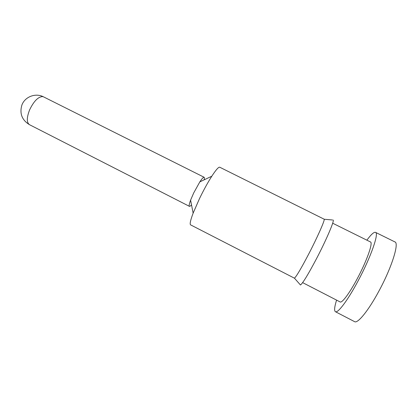 <?xml version="1.0" encoding="UTF-8"?>
<svg xmlns="http://www.w3.org/2000/svg" width="417" height="417" viewBox="0 0 417 417"><rect width="100%" height="100%" fill="white"/><g stroke="black" fill="none" stroke-linecap="round" stroke-linejoin="round"><path stroke-width="0.63" d="M191.507 204.804C190.501 205.998 189.808 206.514 189.427 206.347C188.844 205.941 189.235 203.871 190.595 200.144L193.723 192.904L199.832 181.88C202.026 178.575 203.46 177.032 204.132 177.261C204.492 177.47 204.492 178.335 204.121 179.852M324.259 219.253C324.64 220.921 317.238 237.601 308.752 253.948C301.241 268.293 296.477 276.377 294.459 278.196L190.616 224.883C189.605 224.205 190.444 220.291 193.134 213.139L199.519 198.56C203.694 189.97 207.786 182.521 211.8 176.219C215.964 169.818 218.617 166.821 219.764 167.233L324.259 219.253L332.531 219.988M299.953 284.42L300.464 284.999C302.851 283.19 308.231 274.36 316.592 258.504C326.042 240.411 334.007 221.896 333.298 220.056M302.633 282.622L340.131 301.95C341.971 303.295 349.608 293.12 357.317 278.572C366.83 260.891 373.251 242.532 370.463 241.954L332.667 223.21M336.576 300.115C334.465 306.896 334.074 310.764 335.409 311.707L354.606 321.663C357.624 323.79 368.341 310.79 378.756 291.384C391.683 267.724 399.408 242.97 394.92 241.923L375.524 232.363C373.971 231.852 371.094 234.453 366.882 240.176M335.409 311.707C337.796 313.501 347.825 300.245 358.094 280.896C370.802 257.289 379.22 233.035 375.524 232.363M29.633 109.822C26.625 117.573 26.563 122.525 29.44 124.662C21.913 120.013 19.406 113.45 21.919 104.969C24.989 96.635 35.711 92.689 43.504 96.848L42.779 96.598C38.286 96.635 33.907 101.044 29.633 109.822M189.427 206.347L29.44 124.662M190.595 200.144L193.134 213.139M294.459 278.196L300.464 284.999M199.832 181.88L211.8 176.219M204.132 177.261L43.504 96.848"/></g></svg>
